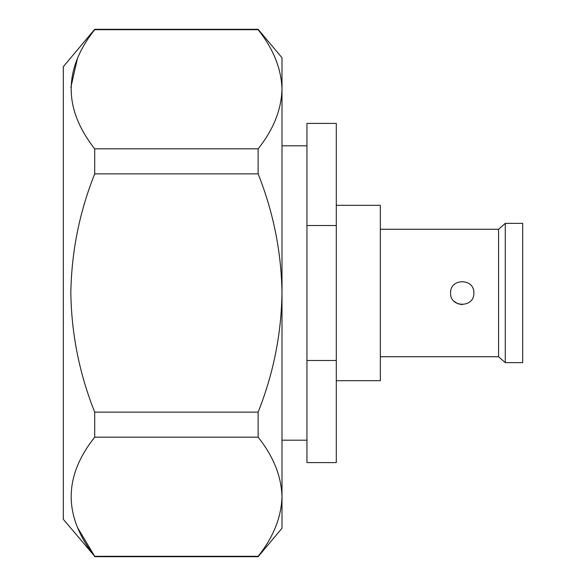 <?xml version="1.0" encoding="UTF-8"?>
<svg xmlns="http://www.w3.org/2000/svg" width="586" height="586" viewBox="0 0 586 586"><rect width="100%" height="100%" fill="white"/><g stroke="black" fill="none" stroke-linecap="round" stroke-linejoin="round"><path stroke-width="0.88" d="M454.062 301.285L457.717 303.716M457.769 303.738L462.251 304.625M473.84 293C474.565 307.965 449.894 308.024 450.597 293C449.88 277.998 474.557 278.013 473.84 293C474.565 278.035 449.88 277.984 450.597 293M505.279 223.347L505.279 362.653L522.697 362.653L522.697 223.347L505.279 223.347L498.569 229.265L498.569 356.735L505.279 362.653M336.298 205.305L380.343 205.305L380.343 380.695L336.298 380.695M258.126 148.829L258.126 173.866L94.705 173.866L94.705 148.829L258.126 148.829C273.391 129.682 281.346 109.824 281.998 89.262L281.998 57.743L258.126 29.3L258.126 29.696L94.705 29.696L94.705 29.3L63.303 66.716L63.303 519.284L94.705 556.304L77.462 527.481M94.705 437.171L94.705 412.134L258.126 412.134L258.126 437.171L94.705 437.171C63.354 476.645 63.354 516.361 94.705 556.304L258.126 556.304L258.126 556.7L94.705 556.7M94.705 173.866C79.432 212.176 71.477 251.885 70.833 293C71.477 334.101 79.432 373.809 94.705 412.134M63.303 141.058L63.303 149.877M94.705 29.696C63.354 69.177 63.354 108.886 94.705 148.829M70.855 87.395L77.352 58.783M336.298 225.529L336.298 123.404L306.939 123.404L306.939 225.529L336.298 225.529L336.298 462.596L306.939 462.596L306.939 225.529M336.298 360.471L306.939 360.471M258.126 412.134C273.391 373.824 281.346 334.115 281.998 293L281.998 89.262C281.346 68.709 273.391 48.85 258.126 29.696M258.126 556.304C273.391 537.15 281.346 517.292 281.998 496.738C281.346 476.176 273.391 456.318 258.126 437.171M258.126 556.7L281.998 528.257L281.998 293C281.346 251.885 273.391 212.176 258.126 173.866M281.998 145.811L306.939 145.811M380.343 229.265L498.569 229.265M380.343 356.735L498.569 356.735M281.998 440.189L306.939 440.189M258.126 29.3L94.705 29.3"/></g></svg>
